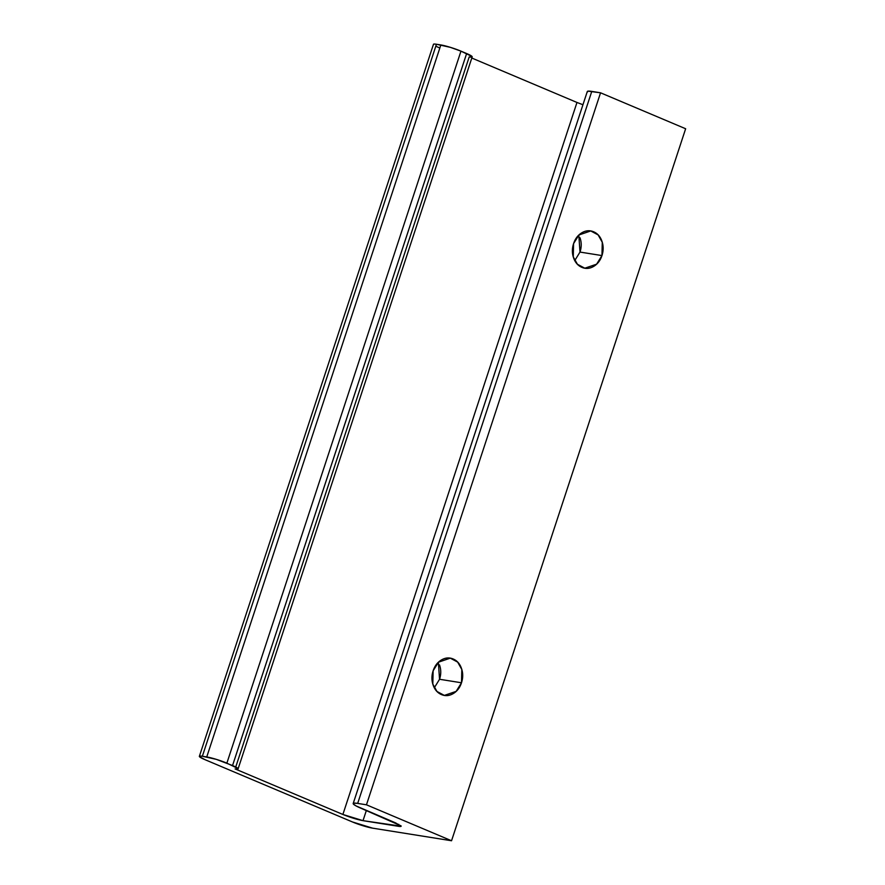 <?xml version="1.0" encoding="UTF-8"?>
<svg xmlns="http://www.w3.org/2000/svg" width="885" height="885" viewBox="0 0 885 885"><rect width="100%" height="100%" fill="white"/><g stroke="black" fill="none" stroke-linecap="round" stroke-linejoin="round"><path stroke-width="1.33" d="M434.303 687.778L439.546 679.271L461.494 682.778L456.14 691.384L444.336 695.411L436.969 691.462L432.809 684.083L433.13 670.797C431.515 675.709 431.526 680.488 433.152 685.134C434.778 689.78 437.544 692.933 441.46 694.581C445.376 696.241 449.292 695.909 453.197 693.608C457.114 691.296 459.879 687.689 461.494 682.778C463.109 677.855 463.109 673.076 461.483 668.429C459.857 663.783 457.08 660.641 453.164 658.982C449.248 657.334 445.332 657.655 441.427 659.956C437.511 662.268 434.745 665.874 433.13 670.797L438.484 662.179L450.288 658.152L457.656 662.102L461.815 669.48L461.494 682.778L439.546 679.271L438.374 662.29M574.763 260.577L579.996 252.07L601.955 255.577L596.601 264.184L584.797 268.21L577.429 264.261L573.27 256.882L573.591 243.585C571.975 248.508 571.975 253.287 573.602 257.933C575.228 262.579 578.005 265.721 581.921 267.381C585.837 269.04 589.742 268.708 593.658 266.407C597.574 264.095 600.34 260.489 601.955 255.577C603.57 250.654 603.559 245.875 601.933 241.229C600.307 236.583 597.541 233.43 593.625 231.781C589.709 230.122 585.793 230.454 581.876 232.755C577.971 235.067 575.206 238.673 573.591 243.585L578.945 234.979L590.737 230.952L598.116 234.901L602.276 242.28L601.955 255.577L579.996 252.07L578.823 235.078M238.098 768.855L472.192 56.85A15.089 1.737 -161.8 0 0 466.638 53.542L232.545 765.547L216.272 759.352L202.355 756.255C199.933 755.867 198.97 756 199.468 756.664L204.922 759.64A15.089 1.737 18.2 0 1 199.357 756.343A15.089 1.737 18.2 0 1 202.355 756.255L436.449 44.25L440.841 44.947L206.747 756.952A15.089 1.737 18.2 0 1 226.87 763.147L460.963 51.142L466.638 53.542L232.545 765.547A15.089 1.737 18.2 0 1 238.098 768.844A15.089 1.737 18.2 0 1 235.111 768.932L342.882 814.466L576.976 102.461L471.805 58.034L576.976 102.461L342.882 814.466L363.005 820.66L366.335 810.527L363.005 820.66L398.128 826.258L398.759 824.344L398.128 826.258C400.551 826.645 401.513 826.513 401.016 825.849L361.522 808.492A22.634 2.6 18.2 0 1 353.192 803.547A22.634 2.6 18.2 0 1 357.684 803.403L353.934 803.149L353.347 804.022L356.013 805.903L395.562 822.873L401.115 826.181L363.005 820.66C356.987 819.51 350.283 817.441 342.882 814.466L235.111 768.932C237.534 769.319 238.496 769.187 237.988 768.523L226.87 763.147L460.963 51.142A15.089 1.737 -161.8 0 0 440.841 44.947L206.747 756.952L202.355 756.255L436.449 44.25A15.089 1.737 -161.8 0 0 433.451 44.338M579.985 237.733C581.611 242.368 581.622 247.158 579.996 252.07M439.524 664.934C441.15 669.58 441.161 674.359 439.546 679.271M587.441 92.018L588.027 91.144L600.55 92.803L685.643 128.745L451.549 840.75L372.53 828.139A15.089 1.737 18.2 0 1 352.407 821.944L372.53 828.139L451.549 840.75L366.456 804.808L357.684 803.403L591.777 91.398L600.55 92.803L366.456 804.808L600.55 92.803L685.643 128.745L451.549 840.75L366.456 804.808L357.684 803.403L591.777 91.398A22.634 2.6 -161.8 0 0 587.286 91.542L353.192 803.525M204.922 759.64L352.407 821.944L204.922 759.64M435.818 46.164A15.089 1.737 -161.8 0 0 439.015 47.646M235.742 767.007L469.205 56.928C471.628 57.315 472.59 57.182 472.081 56.518L460.963 51.142L450.365 47.347L436.449 44.25C434.026 43.863 433.064 43.996 433.562 44.659M576.987 102.461L582.938 104.74M444.336 695.411L443.628 695.3M584.797 268.21L584.078 268.089M199.368 756.332L433.462 44.327M590.737 230.952L589.675 230.786M450.288 658.152L449.215 657.986"/></g></svg>
